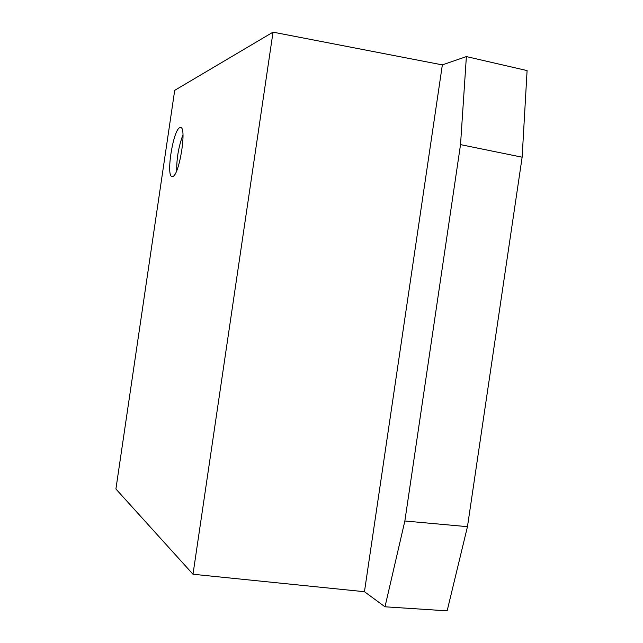 <?xml version="1.0" encoding="UTF-8"?>
<svg xmlns="http://www.w3.org/2000/svg" width="643" height="643" viewBox="0 0 643 643"><rect width="100%" height="100%" fill="white"/><g stroke="black" fill="none" stroke-linecap="round" stroke-linejoin="round"><path stroke-width="0.96" d="M376.131 512.736L364.452 591.713L192.996 574.247L273.026 32.15L442.352 64.895L364.452 591.713L384.996 606.791L404.857 520.991L460.525 144.627L466.376 56.584L442.352 64.895L430.665 143.968M192.996 574.247L115.909 488.993L174.703 90.35L273.026 32.15M172.629 176.495L172.179 176.536C165.693 177.026 173.088 129.693 179.839 127.636L180.49 127.507C187.193 126.542 179.228 176.078 172.629 176.495M176.721 170.62C176.584 158.307 178.666 146.363 182.974 134.789M384.996 606.791L447.142 610.85L467.461 526.673L522.14 157.205L527.091 70.585L466.376 56.584M522.14 157.205L460.525 144.627M467.461 526.673L404.857 520.991"/></g></svg>
